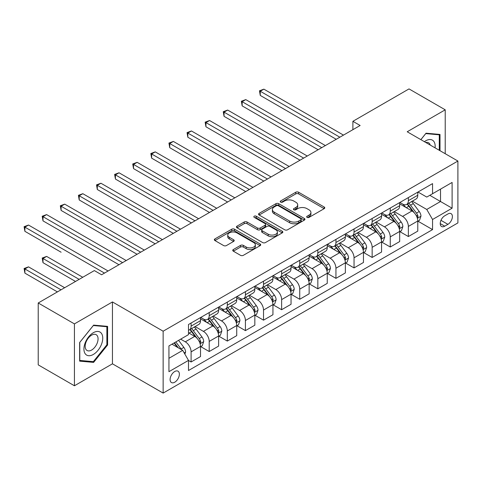 <?xml version="1.0" encoding="UTF-8"?>
<svg xmlns="http://www.w3.org/2000/svg" width="482" height="482" viewBox="0 0 482 482"><rect width="100%" height="100%" fill="white"/><g stroke="black" fill="none" stroke-linecap="round" stroke-linejoin="round"><path stroke-width="0.72" d="M307.088 217.382A1.41 0.813 0 0 0 309.076 217.382L324.187 208.658A2.012 1.163 0 0 0 324.772 207.838A2.012 1.163 0 0 0 324.187 207.019L298.593 192.24A2.012 1.163 0 0 0 295.749 192.24L280.645 200.964A1.41 0.813 0 0 0 280.235 201.536A1.41 0.813 0 0 0 280.645 202.115A1.41 0.813 0 0 0 282.633 202.115L284.591 200.982A6.435 3.717 0 0 1 293.689 200.982L295.821 202.217A6.435 3.717 0 0 1 297.707 204.844A6.435 3.717 0 0 1 295.821 207.471L293.869 208.598A1.41 0.813 0 0 0 293.454 209.17A1.41 0.813 0 0 0 293.869 209.748A1.41 0.813 0 0 0 295.858 209.748L297.81 208.616A6.435 3.717 0 0 1 306.913 208.616L309.04 209.851A6.435 3.717 0 0 1 310.926 212.478A6.435 3.717 0 0 1 309.04 215.099L307.088 216.231A1.41 0.813 0 0 0 306.679 216.804A1.41 0.813 0 0 0 307.088 217.382L307.088 216.231M174.737 382.22A6.555 3.784 120 0 0 179.015 376.442A6.555 3.784 120 0 0 178.015 371.188A6.555 3.784 120 0 0 174.737 371.514A6.555 3.784 120 0 0 170.453 377.292A6.555 3.784 120 0 0 171.459 382.545A6.555 3.784 120 0 0 174.737 382.22M233.336 249.537A2.012 1.163 0 0 0 232.746 250.357A2.012 1.163 0 0 0 233.336 251.176L240.518 255.321A2.012 1.163 0 0 0 243.362 255.321L260.135 245.633A2.012 1.163 0 0 0 260.726 244.814A2.012 1.163 0 0 0 260.135 243.994L234.547 229.221A2.012 1.163 0 0 0 231.703 229.221L214.924 238.903A2.012 1.163 0 0 0 214.339 239.729A2.012 1.163 0 0 0 214.924 240.548L223.6 245.555A2.012 1.163 0 0 0 226.444 245.555L233.619 241.41A2.012 1.163 0 0 0 234.21 240.59A2.012 1.163 0 0 0 233.619 239.765L229.324 237.283A5.38 3.103 0 0 1 227.745 235.089A5.38 3.103 0 0 1 231.065 232.222A5.38 3.103 0 0 1 236.927 232.89L253.773 242.621A5.38 3.103 0 0 1 255.352 244.814A5.38 3.103 0 0 1 252.032 247.682A5.38 3.103 0 0 1 246.169 247.013L243.362 245.392A2.012 1.163 0 0 0 240.518 245.392L233.336 249.537L233.336 251.176M112.451 301.943L74.433 323.892L38.223 302.985L38.223 364.868L74.433 385.775L112.451 363.82L163.145 393.089L163.145 331.206L112.451 301.943L112.451 363.82M445.223 153.716L445.223 109.818L407.206 131.767L457.9 161.036L163.145 331.206M445.223 109.818L409.013 88.911L352.89 121.313L352.89 129.676M38.223 302.985L94.345 270.583L101.588 274.764L360.132 125.495L352.89 121.313M284.729 229.793A2.012 1.163 0 0 0 287.573 229.793L304.353 220.111A2.012 1.163 0 0 0 304.943 219.286A2.012 1.163 0 0 0 304.353 218.467L278.759 203.693A2.012 1.163 0 0 0 275.915 203.693L259.141 213.375A2.012 1.163 0 0 0 258.551 214.201A2.012 1.163 0 0 0 259.141 215.02L284.729 229.793M254.797 217.683A1.41 0.813 0 0 1 256.225 217.882L256.225 216.207L282.241 231.233A2.012 1.163 0 0 1 282.832 232.053A2.012 1.163 0 0 1 282.241 232.872L265.468 242.56A2.012 1.163 0 0 1 262.624 242.56L237.036 227.781L237.036 226.142A2.012 1.163 0 0 0 236.445 226.962A2.012 1.163 0 0 0 237.036 227.781M237.036 226.142L244.211 221.997A2.012 1.163 0 0 1 247.055 221.997L257.436 227.986A2.012 1.163 0 0 0 260.28 227.986L265.04 225.239A2.012 1.163 0 0 0 265.63 224.419A2.012 1.163 0 0 0 265.04 223.6L254.237 217.358A1.41 0.813 0 0 1 253.821 216.786A1.41 0.813 0 0 1 254.695 216.032A1.41 0.813 0 0 1 256.225 216.207M447.905 213.972L444.717 215.809A6.35 3.663 120 0 0 440.572 221.407A6.35 3.663 120 0 0 441.542 226.492A6.35 3.663 120 0 0 444.717 226.178L447.905 224.341A6.35 3.663 120 0 0 452.056 218.744A6.35 3.663 120 0 0 451.08 213.653A6.35 3.663 120 0 0 447.905 213.972M163.145 393.089L457.9 222.919L457.9 161.036M417.996 192.017L426.757 197.078L432.553 193.734L432.553 183.612L188.492 324.519L188.492 334.635L168.941 345.925L168.941 371.682L188.492 360.391L188.492 370.513L432.553 229.607L432.553 219.491L426.757 209.453L412.357 201.139M432.553 193.734L452.104 182.443L452.104 208.2L432.553 219.491M74.433 323.892L74.433 385.775M429.799 195.318L440.518 201.506L440.518 189.131L452.104 182.443M426.757 209.453L440.518 201.506L452.104 208.2M168.941 358.301L182.702 350.36L171.984 344.172M188.492 360.476L191.101 361.982L191.101 351.866A8.194 4.73 -120 0 0 185.311 341.828L180.672 339.153M191.101 361.982L200.518 356.547L200.518 346.425A8.194 4.73 -120 0 0 194.722 336.394L188.492 332.797M200.735 346.636L209.206 351.529L209.206 341.413A8.194 4.73 -120 0 0 203.416 331.375L195.096 326.573M209.206 351.529L218.623 346.094L218.623 335.978A8.194 4.73 -120 0 0 212.827 325.94L200.518 318.831M218.84 336.183L227.311 341.075L227.311 330.959A8.194 4.73 -120 0 0 221.521 320.922L213.201 316.12M227.311 341.075L236.728 335.641L236.728 325.525A8.194 4.73 -120 0 0 230.932 315.487L218.623 308.378M236.945 325.73L245.416 330.622L245.416 320.506A8.194 4.73 -120 0 0 239.626 310.468L231.306 305.666M245.416 330.622L254.833 325.187L254.833 315.071A8.194 4.73 -120 0 0 249.037 305.034L236.728 297.924M255.05 315.276L263.521 320.168L263.521 310.053A8.194 4.73 -120 0 0 257.731 300.015L249.411 295.213M263.521 320.168L272.939 314.734L272.939 304.618A8.194 4.73 -120 0 0 267.142 294.58L254.833 287.471M273.155 304.829L281.627 309.715L281.627 299.599A8.194 4.73 -120 0 0 275.837 289.562L267.516 284.76M281.627 309.715L291.044 304.281L291.044 294.165A8.194 4.73 -120 0 0 285.248 284.127L272.939 277.023M291.261 294.375L299.732 299.268L299.732 289.146A8.194 4.73 -120 0 0 293.942 279.114L285.621 274.306M299.732 299.268L309.149 293.827L309.149 283.711A8.194 4.73 -120 0 0 303.353 273.674L291.044 266.57M309.366 283.922L317.837 288.814L317.837 278.692A8.194 4.73 -120 0 0 312.047 268.661L303.726 263.853M317.837 288.814L327.254 283.374L327.254 273.258A8.194 4.73 -120 0 0 321.458 263.22L309.149 256.117M327.471 273.469L335.942 278.361L335.942 268.239A8.194 4.73 -120 0 0 330.152 258.207L321.831 253.405M335.942 278.361L345.359 272.926L345.359 262.804A8.194 4.73 -120 0 0 339.563 252.773L327.254 245.663M345.576 263.015L354.047 267.908L354.047 257.786A8.194 4.73 -120 0 0 348.257 247.754L339.937 242.952M354.047 267.908L363.464 262.473L363.464 252.351A8.194 4.73 -120 0 0 357.668 242.319L345.359 235.21M363.681 252.562L372.152 257.454L372.152 247.332A8.194 4.73 -120 0 0 366.362 237.301L358.042 232.499M372.152 257.454L381.569 252.02L381.569 241.898A8.194 4.73 -120 0 0 375.773 231.866L363.464 224.757M381.786 242.109L390.257 247.001L390.257 236.879A8.194 4.73 -120 0 0 384.467 226.847L376.147 222.045M390.257 247.001L399.674 241.566L399.674 231.444A8.194 4.73 -120 0 0 393.878 221.413L381.569 214.303M399.891 231.655L408.362 236.548L408.362 226.432A8.194 4.73 -120 0 0 402.572 216.394L394.252 211.592M408.362 236.548L417.78 231.113L417.78 220.991A8.194 4.73 -120 0 0 411.983 210.959L399.674 203.85M399.891 202.47L402.572 204.019A8.194 4.73 -120 0 0 406.669 204.422A8.194 4.73 -120 0 0 408.362 200.675L408.362 197.578M381.786 212.923L384.467 214.472A8.194 4.73 -120 0 0 388.564 214.876A8.194 4.73 -120 0 0 390.257 211.128L390.257 208.031M363.681 223.377L366.362 224.925A8.194 4.73 -120 0 0 370.459 225.329A8.194 4.73 -120 0 0 372.152 221.575L372.152 218.485M345.576 233.83L348.257 235.379A8.194 4.73 -120 0 0 352.354 235.782A8.194 4.73 -120 0 0 354.047 232.029L354.047 228.938M327.471 244.284L330.152 245.832A8.194 4.73 -120 0 0 334.249 246.236A8.194 4.73 -120 0 0 335.942 242.482L335.942 239.391M309.366 254.737L312.047 256.279A8.194 4.73 -120 0 0 316.144 256.689A8.194 4.73 -120 0 0 317.837 252.936L317.837 249.845M291.261 265.19L293.942 266.733A8.194 4.73 -120 0 0 298.039 267.142A8.194 4.73 -120 0 0 299.732 263.389L299.732 260.298M273.155 275.644L275.837 277.186A8.194 4.73 -120 0 0 279.934 277.596A8.194 4.73 -120 0 0 281.627 273.842L281.627 270.751M255.05 286.091L257.731 287.64A8.194 4.73 -120 0 0 261.828 288.049A8.194 4.73 -120 0 0 263.521 284.296L263.521 281.199M236.945 296.544L239.626 298.093A8.194 4.73 -120 0 0 243.723 298.503A8.194 4.73 -120 0 0 245.416 294.749L245.416 291.652M218.84 306.998L221.521 308.546A8.194 4.73 -120 0 0 225.618 308.95A8.194 4.73 -120 0 0 227.311 305.202L227.311 302.106M200.735 317.451L203.416 319A8.194 4.73 -120 0 0 207.513 319.403A8.194 4.73 -120 0 0 209.206 315.656L209.206 312.559M417.996 221.202L432.553 229.607M406.669 204.422L416.08 198.988A8.194 4.73 -120 0 0 417.78 195.234L417.78 192.143M388.564 214.876L397.975 209.441A8.194 4.73 -120 0 0 399.674 205.687L399.674 202.597M370.459 225.329L379.87 219.894A8.194 4.73 -120 0 0 381.569 216.141L381.569 213.05M352.354 235.782L361.765 230.348A8.194 4.73 -120 0 0 363.464 226.594L363.464 223.503M334.249 246.236L343.66 240.801A8.194 4.73 -120 0 0 345.359 237.048L345.359 233.957M316.144 256.689L325.555 251.255A8.194 4.73 -120 0 0 327.254 247.501L327.254 244.41M298.039 267.142L307.45 261.708A8.194 4.73 -120 0 0 309.149 257.954L309.149 254.858M279.934 277.596L289.345 272.155A8.194 4.73 -120 0 0 291.044 268.408L291.044 265.311M261.828 288.049L271.239 282.609A8.194 4.73 -120 0 0 272.939 278.861L272.939 275.764M243.723 298.503L253.134 293.062A8.194 4.73 -120 0 0 254.833 289.314L254.833 286.218M225.618 308.95L235.029 303.515A8.194 4.73 -120 0 0 236.728 299.768L236.728 296.671M207.513 319.403L216.924 313.969A8.194 4.73 -120 0 0 218.623 310.221L218.623 307.124M188.492 330.188A8.194 4.73 -120 0 0 189.408 329.857L198.819 324.422A8.194 4.73 -120 0 0 200.518 320.675L200.518 317.578M189.408 329.857A8.194 4.73 -120 0 0 191.101 326.109L191.101 323.012M182.702 350.36L188.492 360.391M440.012 150.709L440.012 134.448L426.034 133.201L420.852 139.647M79.644 361.139L93.622 362.386L107.6 345.004L107.6 326.362L93.622 325.115L79.644 342.503L79.644 361.139M106.877 344.582L107.6 345.004M92.146 361.536L93.622 362.386M307.649 217.581L309.04 216.773A6.435 3.717 0 0 0 310.926 214.147L310.926 212.478M297.707 204.844L297.707 206.513A6.435 3.717 0 0 1 295.821 209.14L294.43 209.947M324.157 208.676L298.593 193.915A2.012 1.163 0 0 0 295.749 193.915L281.205 202.313M304.323 220.123L278.759 205.362A2.012 1.163 0 0 0 275.915 205.362L259.165 215.032M300.798 219.864A1.41 0.813 0 0 0 301.208 219.286A1.41 0.813 0 0 0 300.798 218.714L278.337 205.742A1.41 0.813 0 0 0 276.343 205.742L274.282 206.935A6.435 3.717 0 0 0 272.396 209.562A6.435 3.717 0 0 0 274.282 212.188L289.64 221.051A6.435 3.717 0 0 0 298.738 221.051L300.798 219.864L300.798 221.533A1.41 0.813 0 0 0 301.208 220.961L301.208 219.286M272.396 209.562L272.396 211.237A6.435 3.717 0 0 0 274.282 213.857L274.282 212.188M300.798 221.533L298.738 222.726A6.435 3.717 0 0 1 289.64 222.726L274.282 213.857M237.06 227.799L244.211 223.666L244.211 221.997M265.63 224.419L265.63 226.088A2.012 1.163 0 0 1 265.04 226.914L260.28 229.661A2.012 1.163 0 0 1 257.436 229.661L247.055 223.666A2.012 1.163 0 0 0 244.211 223.666M256.225 217.882L282.217 232.89M268.203 234.204A5.38 3.103 0 0 0 274.065 234.879A5.38 3.103 0 0 0 277.385 232.011A5.38 3.103 0 0 0 275.812 229.818L269.878 226.389A2.012 1.163 0 0 0 267.034 226.389L262.268 229.137A2.012 1.163 0 0 0 261.678 229.956A2.012 1.163 0 0 0 262.268 230.782L268.203 234.204L268.203 235.879A5.38 3.103 0 0 0 274.065 236.554A5.38 3.103 0 0 0 277.385 233.686L277.385 232.011M261.678 229.956L261.678 231.631A2.012 1.163 0 0 0 262.268 232.451L262.268 230.782M268.203 235.879L262.268 232.451M255.352 244.814L255.352 246.489A5.38 3.103 0 0 1 252.032 249.357A5.38 3.103 0 0 1 246.169 248.682L243.362 247.061A2.012 1.163 0 0 0 240.518 247.061L233.366 251.194M227.745 235.089L227.745 236.758A5.38 3.103 0 0 0 229.324 238.958L229.324 237.283M233.595 241.422L229.324 238.958M260.111 245.651L234.547 230.89A2.012 1.163 0 0 0 231.703 230.89L214.954 240.56M417.78 221.328L419.515 220.322L420.967 216.141A5.429 3.133 -120 0 0 419.232 211.52L413.315 203.621A15.671 9.05 -120 0 0 411.604 201.572M405.717 207.338A15.671 9.05 -120 0 0 402.512 203.982M417.285 218.003L418.033 216.376A5.429 3.133 -120 0 0 416.478 213.11L410.562 205.212A15.671 9.05 -120 0 0 408.85 203.163M407.392 204A13.008 7.507 60 0 1 409.531 206.429L414.538 213.116M260.262 137.243L300.021 160.199L224.052 116.337L224.052 112.155L227.673 110.065L307.263 156.017M407.115 204.163A15.671 9.05 60 0 1 408.826 206.212L412.761 211.465M339.852 137.201L260.262 91.249L263.883 89.158L343.473 135.111M336.231 139.292L260.262 95.43L260.262 91.249L259.467 90.791L263.883 89.158M260.262 95.43L259.467 90.791M399.674 231.782L401.41 230.776L402.862 226.594A5.429 3.133 -120 0 0 401.126 221.973L395.21 214.074A15.671 9.05 -120 0 0 393.499 212.026M387.612 217.792A15.671 9.05 -120 0 0 384.407 214.436M399.18 228.456L399.927 226.829A5.429 3.133 -120 0 0 398.373 223.564L392.456 215.665A15.671 9.05 -120 0 0 390.745 213.616M389.287 214.454A13.008 7.507 60 0 1 391.426 216.882L396.433 223.57M242.157 147.697L281.916 170.652L205.947 126.79L205.947 122.609L209.568 120.518L289.158 166.471M389.01 214.617A15.671 9.05 60 0 1 390.721 216.665L394.656 221.919M381.569 242.235L383.304 241.229L384.757 237.048A5.429 3.133 -120 0 0 383.021 232.426L377.105 224.528A15.671 9.05 -120 0 0 375.394 222.479M369.507 228.245A15.671 9.05 -120 0 0 366.302 224.889M381.075 238.909L381.822 237.283A5.429 3.133 -120 0 0 380.268 234.017L374.351 226.112A15.671 9.05 -120 0 0 372.64 224.07M371.182 224.907A13.008 7.507 60 0 1 373.321 227.335L378.328 234.023M224.052 158.15L263.811 181.105L187.841 137.243L187.841 133.062L191.462 130.971L271.053 176.924M370.905 225.07A15.671 9.05 60 0 1 372.616 227.118L376.55 232.372M363.464 252.689L365.199 251.682L366.651 247.501A5.429 3.133 -120 0 0 364.916 242.88L359 234.981A15.671 9.05 -120 0 0 357.289 232.933M351.402 238.698A15.671 9.05 -120 0 0 348.197 235.343M362.97 249.363L363.717 247.736A5.429 3.133 -120 0 0 362.163 244.47L356.246 236.566A15.671 9.05 -120 0 0 354.535 234.523M353.077 235.361A13.008 7.507 60 0 1 355.216 237.789L360.223 244.476M205.947 168.604L245.706 191.559L169.736 147.697L169.736 143.516L173.357 141.425L252.948 187.377M352.8 235.523A15.671 9.05 60 0 1 354.511 237.572L358.445 242.826M321.747 147.655L242.157 101.702L245.778 99.611L325.368 145.564M318.126 149.745L242.157 105.883L242.157 101.702L241.362 101.244L245.778 99.611M242.157 105.883L241.362 101.244M303.642 158.108L223.256 111.697L227.673 110.065M224.052 116.337L223.256 111.697M285.537 168.561L205.151 122.151L209.568 120.518M205.947 126.79L205.151 122.151M345.359 263.142L347.094 262.136L348.546 257.954A5.429 3.133 -120 0 0 346.811 253.333L340.894 245.434A15.671 9.05 -120 0 0 339.183 243.386M333.297 249.152A15.671 9.05 -120 0 0 330.092 245.796M344.865 259.816L345.612 258.183A5.429 3.133 -120 0 0 344.058 254.924L338.141 247.019A15.671 9.05 -120 0 0 336.43 244.97M334.972 245.814A13.008 7.507 60 0 1 337.111 248.242L342.118 254.93M187.841 179.057L227.6 202.012L151.631 158.15L151.631 153.969L155.252 151.878L234.842 197.831M334.695 245.977A15.671 9.05 60 0 1 336.406 248.025L340.34 253.279M267.432 179.015L187.046 132.604L191.462 130.971M187.841 137.243L187.046 132.604M435.065 147.847A13.315 7.688 120 0 0 433.896 141.527A13.315 7.688 120 0 0 424.395 141.69M430.227 145.058A9.116 5.26 120 0 0 429.613 143.738A9.116 5.26 120 0 0 428.588 142.786A9.116 5.26 120 0 0 425.799 142.503M425.714 133.598L439.289 134.821L439.289 150.288M438.391 134.303L439.289 134.821M420.882 139.66L425.745 133.61M93.333 332.713A13.315 7.688 120 0 0 83.922 349.022A13.315 7.688 120 0 0 93.333 354.457A13.315 7.688 120 0 0 102.75 338.147A13.315 7.688 120 0 0 93.333 332.713M91.622 335.153A9.116 5.26 120 0 0 85.663 343.184A9.116 5.26 120 0 0 87.061 350.492A9.116 5.26 120 0 0 91.622 350.04A9.116 5.26 120 0 0 97.575 342.003A9.116 5.26 120 0 0 96.177 334.701A9.116 5.26 120 0 0 91.622 335.153M106.877 344.793L93.333 361.645L79.789 360.434L79.789 342.377L93.333 325.531L106.877 326.736L106.877 344.793M105.98 326.218L106.877 326.736M327.254 273.595L328.989 272.589L330.441 268.408A5.429 3.133 -120 0 0 328.706 263.787L322.789 255.888A15.671 9.05 -120 0 0 321.078 253.839M315.192 259.605A15.671 9.05 -120 0 0 311.987 256.249M326.76 270.269L327.507 268.637A5.429 3.133 -120 0 0 325.953 265.371L320.036 257.472A15.671 9.05 -120 0 0 318.325 255.424M316.867 256.267A13.008 7.507 60 0 1 319.006 258.695L324.012 265.383M169.736 189.51L209.495 212.466L133.526 168.604L133.526 164.422L137.147 162.332L216.737 208.284M316.59 256.43A15.671 9.05 60 0 1 318.301 258.479L322.235 263.732M309.149 284.043L310.884 283.042L312.336 278.861A5.429 3.133 -120 0 0 310.601 274.24L304.684 266.335A15.671 9.05 -120 0 0 302.973 264.293M297.087 270.059A15.671 9.05 -120 0 0 293.881 266.703M308.655 280.723L309.402 279.09A5.429 3.133 -120 0 0 307.847 275.825L301.931 267.926A15.671 9.05 -120 0 0 300.22 265.877M298.762 266.721A13.008 7.507 60 0 1 300.901 269.149L305.907 275.837M151.631 199.964L191.39 222.919L115.421 179.057L115.421 174.876L119.042 172.785L198.632 218.738M298.485 266.883A15.671 9.05 60 0 1 300.196 268.932L304.13 274.18M291.044 294.496L292.779 293.496L294.231 289.314A5.429 3.133 -120 0 0 292.496 284.693L286.579 276.788A15.671 9.05 -120 0 0 284.868 274.746M278.982 280.512A15.671 9.05 -120 0 0 275.776 277.156M290.55 291.176L291.297 289.543A5.429 3.133 -120 0 0 289.742 286.278L283.826 278.379A15.671 9.05 -120 0 0 282.115 276.331M280.657 277.174A13.008 7.507 60 0 1 282.795 279.602L287.802 286.284M133.526 210.417L173.285 233.366L97.316 189.51L97.316 185.329L100.937 183.238L180.527 229.185M280.379 277.337A15.671 9.05 60 0 1 282.091 279.385L286.025 284.633M272.939 304.949L274.674 303.949L276.126 299.768A5.429 3.133 -120 0 0 274.391 295.147L268.474 287.242A15.671 9.05 -120 0 0 266.763 285.193M260.876 290.965A15.671 9.05 -120 0 0 257.671 287.603M272.444 301.624L273.192 299.997A5.429 3.133 -120 0 0 271.637 296.731L265.721 288.832A15.671 9.05 -120 0 0 264.009 286.784M262.551 287.627A13.008 7.507 60 0 1 264.69 290.056L269.697 296.737M115.421 220.87L155.18 243.82L79.211 199.964L79.211 195.782L82.832 193.692L162.422 239.638M262.274 287.79A15.671 9.05 60 0 1 263.985 289.839L267.92 295.086M254.833 315.403L256.569 314.403L258.021 310.221A5.429 3.133 -120 0 0 256.285 305.594L250.369 297.695A15.671 9.05 -120 0 0 248.658 295.647M242.771 301.419A15.671 9.05 -120 0 0 239.566 298.057M254.339 312.077L255.086 310.45A5.429 3.133 -120 0 0 253.532 307.185L247.615 299.286A15.671 9.05 -120 0 0 245.904 297.237M244.446 298.081A13.008 7.507 60 0 1 246.585 300.509L251.592 307.191M97.316 231.324L137.075 254.273L61.106 210.417L61.106 206.236L64.727 204.145L144.317 250.092M244.169 298.244A15.671 9.05 60 0 1 245.88 300.292L249.815 305.54M249.327 189.468L168.941 143.058L173.357 141.425M169.736 147.697L168.941 143.058M231.221 199.922L150.836 153.511L155.252 151.878M151.631 158.15L150.836 153.511M213.116 210.375L132.731 163.964L137.147 162.332M133.526 168.604L132.731 163.964M195.011 220.828L114.626 174.412L119.042 172.785M115.421 179.057L114.626 174.412M176.906 231.276L96.52 184.865L100.937 183.238M97.316 189.51L96.52 184.865M236.728 325.856L238.463 324.856L239.916 320.675A5.429 3.133 -120 0 0 238.18 316.047L232.264 308.149A15.671 9.05 -120 0 0 230.553 306.1M224.666 311.872A15.671 9.05 -120 0 0 221.461 308.51M236.234 322.53L236.981 320.904A5.429 3.133 -120 0 0 235.427 317.638L229.51 309.739A15.671 9.05 -120 0 0 227.799 307.691M226.341 308.534A13.008 7.507 60 0 1 228.48 310.962L233.487 317.644M79.211 241.771L118.97 264.726L43 220.864L43 216.689L46.621 214.598L126.212 260.545M226.064 308.697A15.671 9.05 60 0 1 227.775 310.739L231.709 315.993M158.801 241.729L78.415 195.318L82.832 193.692M79.211 199.964L78.415 195.318M218.623 336.309L220.358 335.309L221.81 331.128A5.429 3.133 -120 0 0 220.075 326.501L214.159 318.602A15.671 9.05 -120 0 0 212.448 316.553M206.561 322.325A15.671 9.05 -120 0 0 203.356 318.964M218.129 332.984L218.876 331.357A5.429 3.133 -120 0 0 217.322 328.091L211.405 320.193A15.671 9.05 -120 0 0 209.694 318.144M208.236 318.988A13.008 7.507 60 0 1 210.375 321.416L215.382 328.097M61.106 252.225L24.895 231.318L24.895 227.136L28.516 225.046L108.107 270.998M207.959 319.144A15.671 9.05 60 0 1 209.67 321.193L213.604 326.447M140.696 252.182L60.31 205.772L64.727 204.145M61.106 210.417L60.31 205.772M200.518 346.763L202.253 345.757L203.705 341.575A5.429 3.133 -120 0 0 201.97 336.954L196.053 329.055A15.671 9.05 -120 0 0 194.342 327.007M200.024 343.437L200.771 341.81A5.429 3.133 -120 0 0 199.217 338.545L193.3 330.646A15.671 9.05 -120 0 0 191.589 328.597M190.131 329.441A13.008 7.507 60 0 1 192.27 331.863L197.277 338.551M82.759 277.271L46.621 256.406L43 258.497L43 262.678L75.517 281.452M189.854 329.598A15.671 9.05 60 0 1 191.565 331.646L195.499 336.9M43 262.678L42.205 258.039L79.138 279.361M42.205 258.039L46.621 256.406M122.591 262.636L42.205 216.225L46.621 214.598M43 220.864L42.205 216.225M184.871 354.119L185.6 352.029A5.429 3.133 -120 0 0 183.865 347.408L178.587 340.358M64.654 287.724L28.516 266.859L24.895 268.95L24.895 273.131L57.412 291.905M181.606 349.727A5.429 3.133 -120 0 0 181.112 348.998L175.834 341.949M174.472 342.732L178.268 347.799M174.092 342.949L177.31 347.245M24.895 273.131L24.1 268.492L61.033 289.815M24.1 268.492L28.516 266.859M104.486 273.089L24.1 226.679L28.516 225.046M24.895 231.318L24.1 226.679M185.311 341.828L194.722 336.394M203.416 331.375L212.827 325.94M221.521 320.922L230.932 315.487M239.626 310.468L249.037 305.034M257.731 300.015L267.142 294.58M275.837 289.562L285.248 284.127M293.942 279.114L303.353 273.674M312.047 268.661L321.458 263.22M330.152 258.207L339.563 252.773M348.257 247.754L357.668 242.319M366.362 237.301L375.773 231.866M384.467 226.847L393.878 221.413M402.572 216.394L411.983 210.959M408.362 200.675L417.78 195.234M408.362 226.432L417.78 220.991M390.257 236.879L399.674 231.444M390.257 211.128L399.674 205.687M372.152 247.332L381.569 241.898M372.152 221.575L381.569 216.141M354.047 257.786L363.464 252.351M354.047 232.029L363.464 226.594M335.942 268.239L345.359 262.804M335.942 242.482L345.359 237.048M317.837 278.692L327.254 273.258M317.837 252.936L327.254 247.501M299.732 289.146L309.149 283.711M299.732 263.389L309.149 257.954M281.627 299.599L291.044 294.165M281.627 273.842L291.044 268.408M263.521 310.053L272.939 304.618M263.521 284.296L272.939 278.861M245.416 320.506L254.833 315.071M245.416 294.749L254.833 289.314M227.311 330.959L236.728 325.525M227.311 305.202L236.728 299.768M209.206 341.413L218.623 335.978M209.206 315.656L218.623 310.221M191.101 351.866L200.518 346.425M191.101 326.109L200.518 320.675M440.958 220.328L447.905 224.341M440.229 223.588L444.717 226.178M309.04 216.773L309.04 215.099M293.869 209.748L293.869 208.598M295.821 209.14L295.821 207.471M280.645 202.115L280.645 200.964M295.749 193.915L295.749 192.24M298.593 193.915L298.593 192.24M324.187 208.658L324.187 207.019M259.141 215.02L259.141 213.375M275.915 205.362L275.915 203.693M278.759 205.362L278.759 203.693M304.353 220.111L304.353 218.467M289.64 222.726L289.64 221.051M298.738 222.726L298.738 221.051M247.055 223.666L247.055 221.997M257.436 229.661L257.436 227.986M260.28 229.661L260.28 227.986M265.04 226.914L265.04 225.239M282.241 232.872L282.241 231.233M240.518 247.061L240.518 245.392M243.362 247.061L243.362 245.392M246.169 248.682L246.169 247.013M233.619 241.41L233.619 239.765M214.924 240.548L214.924 238.903M231.703 230.89L231.703 229.221M234.547 230.89L234.547 229.221M260.135 245.633L260.135 243.994M417.376 218.298L420.931 216.249M410.562 205.212L413.315 203.621M406.296 207.676L408.826 206.212M416.478 213.11L419.232 211.52M416.05 215.231L418.033 216.376M399.271 228.751L402.825 226.703M392.456 215.665L395.21 214.074M388.191 218.123L390.721 216.665M398.373 223.564L401.126 221.973M397.945 225.684L399.927 226.829M381.166 239.205L384.72 237.156M374.351 226.112L377.105 224.528M370.086 228.576L372.616 227.118M380.268 234.017L383.021 232.426M379.84 236.132L381.822 237.283M363.06 249.658L366.615 247.609M356.246 236.566L359 234.981M351.981 239.03L354.511 237.572M362.163 244.47L364.916 242.88M361.735 246.585L363.717 247.736M344.955 260.111L348.51 258.057M338.141 247.019L340.894 245.434M333.875 249.483L336.406 248.025M344.058 254.924L346.811 253.333M343.63 257.039L345.612 258.183M326.85 270.565L330.405 268.51M320.036 257.472L322.789 255.888M315.77 259.937L318.301 258.479M325.953 265.371L328.706 263.787M325.525 267.492L327.507 268.637M308.745 281.018L312.3 278.964M301.931 267.926L304.684 266.335M297.665 270.39L300.196 268.932M307.847 275.825L310.601 274.24M307.42 277.945L309.402 279.09M290.64 291.471L294.195 289.417M283.826 278.379L286.579 276.788M279.56 280.843L282.091 279.385M289.742 286.278L292.496 284.693M289.314 288.399L291.297 289.543M272.535 301.925L276.09 299.87M265.721 288.832L268.474 287.242M261.455 291.297L263.985 289.839M271.637 296.731L274.391 295.147M271.209 298.852L273.192 299.997M254.43 312.378L257.984 310.324M247.615 299.286L250.369 297.695M243.35 301.75L245.88 300.292M253.532 307.185L256.285 305.594M253.104 309.305L255.086 310.45M236.325 322.832L239.879 320.777M229.51 309.739L232.264 308.149M225.245 312.203L227.775 310.739M235.427 317.638L238.18 316.047M234.999 319.759L236.981 320.904M218.219 333.285L221.774 331.23M211.405 320.193L214.159 318.602M207.14 322.657L209.67 321.193M217.322 328.091L220.075 326.501M216.894 330.212L218.876 331.357M200.114 343.738L203.669 341.684M193.3 330.646L196.053 329.055M189.034 333.11L191.565 331.646M199.217 338.545L201.97 336.954M198.789 340.666L200.771 341.81M184.184 352.932L185.564 352.137M181.112 348.998L183.865 347.408"/></g></svg>
